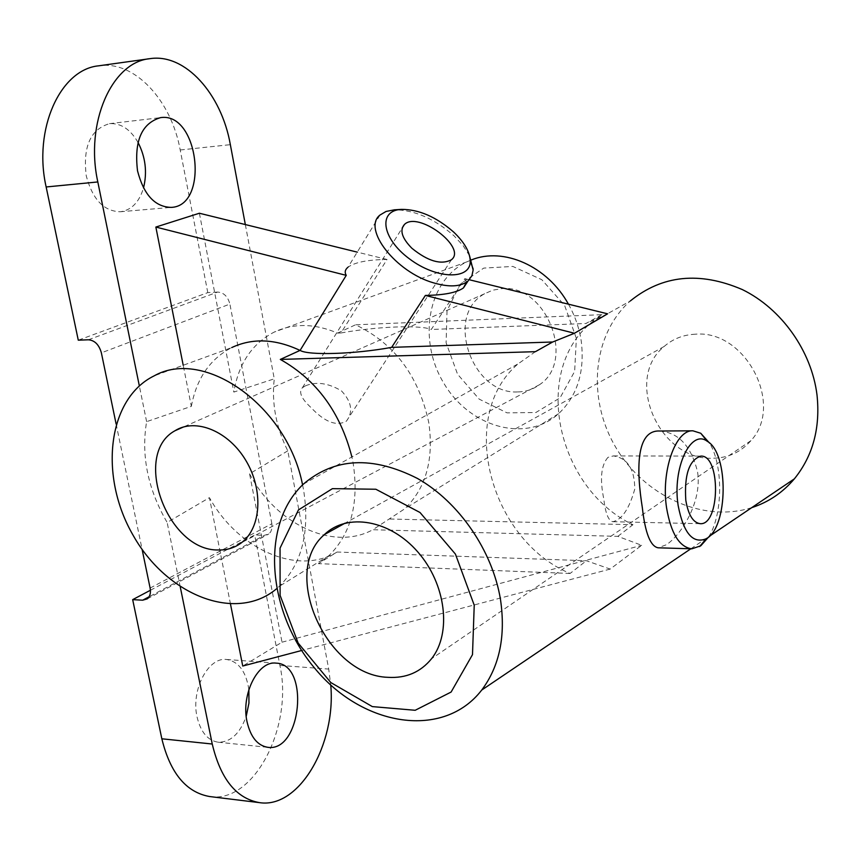 <?xml version="1.0" encoding="UTF-8"?>
<svg xmlns="http://www.w3.org/2000/svg" width="861" height="861" viewBox="0 0 861 861"><rect width="100%" height="100%" fill="white"/><g stroke="black" fill="none" stroke-linecap="round" stroke-linejoin="round"><path stroke-width="0.65" stroke-dasharray="4.3 3.23" d="M150.115 588.063L271.872 523.725L272.022 528.116L270.741 531.84L268.815 533.96L264.381 535.305L149.082 596.781M116.117 423.978L142.097 549.35M271.872 523.725L229.898 304.073L101.372 352.838M88.392 339.783L217.618 292.073C223.752 292.503 227.842 296.507 229.898 304.073M217.618 292.073L207.792 292.611L78.276 340.181M150.417 590.248L254.673 535.015L264.381 535.305M207.792 292.611L180.207 149.975C171.274 100.22 134.467 60.141 98.735 65.813M245.331 224.56L274.272 378.818C271.495 403.109 276.004 427.121 287.778 450.841L328.708 669.083L330.742 685.001M209.761 796.554C254.275 803.69 293.461 726.253 279.911 665.445L254.673 535.015M138.018 142.409C130.323 129.215 120.82 122.972 109.519 123.661C90.491 129.247 82.742 146.661 86.272 175.902C92.514 199.397 103.869 211.343 120.303 211.752C131.432 210.192 139.17 202.26 143.518 187.956M305.429 385.836L302.405 387.719C298.433 391.992 301.307 398.611 311.004 407.565C324.748 422.094 336.554 426.625 346.413 421.158C353.387 411.881 351.719 401.764 341.397 390.819C328.235 383.016 316.245 381.358 305.429 385.836M607.995 457.342C601.096 465.134 599.697 479.028 603.798 499.036C605.455 513.339 608.458 520.894 612.817 521.701C621.933 519.667 629.251 508.786 634.772 489.08C634.643 469.116 627.508 458.063 613.376 455.91L607.995 457.342M518.053 391.916C526.017 391.733 533.163 389.323 539.492 384.706C576.386 360.91 546.165 283.678 501.619 288.661L492.75 290.179L484.625 293.741C444.265 314.997 471.914 395.177 518.053 391.916M695.451 334.197C683.343 334.746 672.915 338.836 664.143 346.477C623.698 378.98 659.203 460.57 712.488 458.235C728.051 458.063 740.858 452.208 750.932 440.649C784.619 404.853 745.475 329.688 695.451 334.197M469.536 255.706L463.132 245.686L454.048 235.849C434.299 218.608 414.442 209.933 394.467 209.815M380.013 215.035L347.962 267.244C354.721 262.293 367.744 259.699 387.03 259.473L340.978 332.97C375.773 326.577 420.405 324.694 431.275 329.483L464.843 278.652L466.468 282.182M230.511 604.185L209.417 497.658L167.142 522.455C147.823 489.145 140.978 455.544 146.618 421.653L191.346 406.349L183.21 365.268M191.346 406.349C196.534 378.56 209.987 358.972 231.695 347.596L154.151 375.859M387.03 259.473L357.24 252.133M340.978 332.97L337.598 333.099C314.631 323.37 293.472 323.047 274.132 332.12C252.004 343.733 238.572 363.719 233.837 392.078L274.272 378.818M199.386 213.237L233.837 392.078M287.778 450.841L249.582 473.83L282.021 642.198L242.748 666.037M180.25 586.858L167.142 522.455M302.566 484.894L303.513 489.586C310.143 531.441 302.093 563.675 279.362 586.287L276.532 588.795M389.893 519.022L632.975 524.704C557.411 488.951 531.441 372.63 590.592 323.219L601.893 314.663L355.539 324.801C394.338 343.345 418.747 375.934 428.767 422.557C433.987 459.408 425.991 488.144 404.767 508.786L372.824 529.73L617.832 536.36L641.682 545.314L610.191 569.078L586.395 560.737L337.081 552.03L318.376 563.643L328.934 555.657C351.105 533.798 359.166 502.921 353.118 463.035L351.891 456.943M337.081 552.03C297.529 576.106 238.013 549.318 209.417 497.658M610.191 569.078L301.651 650.496M708.603 536.984C722.939 515.104 723.412 465.22 709.518 443.06M659.709 431.006C678.672 432.513 691.297 446.202 697.593 472.054C702.21 501.823 681.202 535.111 666.274 544.798L658.105 547.8M248.861 689.607C246.095 671.548 238.648 661.506 226.497 659.472C208.211 656.911 190.819 690.07 197.051 716.922C200.667 732.076 207.695 740.503 218.167 742.214C230.587 742.311 239.928 733.69 246.214 716.33M535.402 351.675L518.161 363.805C457.04 415.26 489.414 539.815 570.09 573.469L586.395 560.737M570.09 573.469L318.376 563.643M617.832 536.36L632.975 524.704M601.893 314.663L585.91 323.499L431.275 329.483M337.598 333.099L355.539 324.801M249.582 473.83C275.907 524.177 333.336 551.524 372.824 529.73M568.443 304.181C574.987 315.804 579.249 328.063 581.229 340.967C584.963 371.597 577.397 395.856 558.541 413.743C525.78 443.318 469.762 427.314 443.942 383.425C417.337 340.052 427.637 280.288 466.91 261.841L471.365 259.936M282.021 642.198L641.682 545.314M469.32 279.75L464.843 278.652M607.586 313.824L585.91 323.499M576.364 338.33L564.622 305.451L541.827 279.707L512.844 266.426L483.731 268.105L460.323 284.022L447.02 310.692L446.106 342.775L457.557 374.201L479.19 399.138L507.011 412.849L535.843 412.527L560.059 397.857L574.653 371.403L576.364 338.33M146.618 421.653L139.331 385.868M751.793 507.613C703.071 523.284 643.996 495.861 615.572 447.02C586.836 398.352 592.303 334.585 630.274 300.995L590.592 323.219M180.207 149.975L230.35 144.67M279.911 665.445L328.708 669.083M147.209 598.879L268.815 533.96M346.413 421.158L451.422 259.764M302.405 387.708L402.195 228.047M612.817 521.712L700.197 523.682M613.376 455.91L700.854 456.115M484.625 293.741L183.501 426.97M539.492 384.706L241.586 542.656M664.143 346.477L345.046 523.165M750.932 440.649L431.576 658.687M328.934 555.657L279.362 586.287M466.91 261.841L274.132 332.12M558.541 413.743L404.767 508.786M690.834 548.791L709.41 536.242M303.373 484.13L518.161 363.805M218.167 742.214L267.846 747.326M226.497 659.472L276.058 663.131M120.303 211.752L171.178 207.393M109.519 123.661L160.501 117.645"/><path stroke-width="1.29" d="M149.082 596.781L142.668 600.192L147.209 598.879C150.018 596.555 150.987 592.938 150.115 588.063L142.097 549.35M139.331 385.868L97.82 181.951C84.808 123.123 111.747 62.11 149.846 58.677L98.735 65.813C60.227 69.343 33.019 129.301 46.15 186.966L78.276 340.181L88.392 339.783C94.732 340.353 99.058 344.701 101.372 352.838L116.117 423.978M142.668 600.192L132.669 599.643L150.417 590.248M149.846 58.677C185.19 53.059 221.535 94.01 230.35 144.67L245.331 224.56M143.518 187.956C147.371 172.243 145.531 157.057 138.018 142.409M411.881 248.259C401.969 238.174 399.472 230.264 404.39 224.527C417.897 210.601 467.286 247.548 451.422 259.764C441.155 265.145 427.982 261.303 411.881 248.259M685.808 500.327C684.172 474.712 689.187 459.978 700.854 456.115C720.851 454.737 720.162 525.533 700.197 523.682C693.105 522.713 688.316 514.932 685.808 500.327M218.199 549.975C167.314 551.018 131.765 454.134 175.009 430.726C195.641 417.66 228.509 431.07 245.912 460.57C263.574 489.887 261.249 527.825 241.586 542.656C234.816 547.8 227.024 550.244 218.199 549.975M387.988 677.327C326.48 675.659 280.105 572.231 324.403 534.584C347.177 512.564 389.904 519.743 417.789 551.933C445.923 583.833 451.939 633.072 431.576 658.687C420.555 672.226 406.026 678.436 387.988 677.327M453.629 232.029C464.283 242.199 469.826 251.799 470.235 260.84C471.064 280.212 436.57 279.534 409.223 258.687C381.509 238.206 377.882 210.375 401.517 209.384C418.898 209.363 436.269 216.907 453.629 232.029M394.467 209.815L386.062 211.451L380.013 215.035C362.072 228.725 395.694 272.13 433.546 282.849C449.184 287.423 460.678 286.81 468.029 281.009L471.893 275.768L473.141 270.074L469.536 255.706M466.468 282.182L463.455 287.918C456.836 292.611 444.136 295.119 425.366 295.431L391.647 347.36C354.334 354.237 308.216 355.582 300.091 350.395L346.251 275.359C344.454 272.388 345.024 269.687 347.962 267.244M351.891 456.943C340.386 412.311 316.514 379.809 280.309 359.424L300.091 350.395M280.309 359.424L535.402 351.675L552.676 342L574.459 333.261L607.586 313.824L469.32 279.75M391.647 347.36L552.676 342M183.21 365.268L155.852 227.056L346.251 275.359M231.695 347.596C252.477 337.846 275.24 338.782 299.994 350.405M357.24 252.133L199.386 213.237L155.852 227.056M247.01 721.647C240.865 694.353 258.031 660.559 276.058 663.131C309.917 663.799 301.511 752.363 267.846 747.326C257.525 745.626 250.583 737.059 247.01 721.647M301.651 650.496L242.748 666.037L230.511 604.185M330.742 685.001C336.21 744.281 299.241 808.823 259.559 802.646C236.334 798.567 220.567 779.022 212.247 744.022L180.25 586.858M276.532 588.795C235.882 622.933 166.862 595.263 133.261 535.542C98.778 476.391 107.27 398.761 154.151 375.859C204.423 347.37 287.413 406.08 302.566 484.894M678.167 505.644C672.118 468.373 690.683 428.638 707.225 441.273C728.955 453.069 728.245 527.406 706.268 538.706C692.901 544.227 683.526 533.207 678.167 505.644M709.518 443.06L700.757 433.266L692.965 430.823C675.508 429.456 660.764 471.494 666.629 508.184C671.063 533.583 679.458 547.122 691.803 548.823L700.789 545.799L708.603 536.984M691.803 548.823L658.105 547.8C650.432 546.358 645.18 533.013 642.349 507.753C636.473 470.967 635.547 429.854 659.709 431.006L692.965 430.823M132.669 599.643L161.836 738.792C170.252 773.2 186.224 792.454 209.761 796.554L259.559 802.646M246.214 716.33L248.947 703.082L248.861 689.607M471.365 259.936C503.588 246.752 547.521 266.114 568.443 304.181M425.366 295.431L574.459 333.261M137.512 170.779C134.025 140.978 141.688 123.263 160.501 117.645C198.708 111.499 209.643 206.048 171.178 207.393C154.926 206.941 143.701 194.737 137.512 170.779M474.228 605.197L472.495 654.64L451.11 692.05L415.185 710.282L372.318 706.601L330.818 682.558L298.164 643.07L280.116 595.403L280.051 548.102L298.433 509.949L332.411 488.65L375.848 489.242L420.028 512.51L455.426 554.107L474.228 605.197M500.467 599.396C492.427 550.577 458.913 501.952 417.52 478.49C372.512 455.684 334.466 457.568 303.373 484.13C259.818 524.812 267.028 612.784 315.632 669.32C363.45 726.695 443.576 739.524 481.729 690.048C499.606 666.156 505.848 635.945 500.467 599.396M630.274 300.995C662.249 275.046 699.595 271.237 742.311 289.565C781.454 308.658 811.568 350.944 817.003 394.93C820.468 427.917 812.913 455.889 794.359 478.856C782.746 492.567 768.561 502.157 751.793 507.613M161.836 738.792L212.247 744.022M46.15 186.966L97.82 181.951M402.195 228.047L404.39 224.527M183.501 426.97L175.009 430.726M345.046 523.165L324.403 534.584M401.517 209.384L394.134 209.836M470.235 260.84L473.163 269.03M468.029 281.009L463.455 287.918M707.225 441.273L700.757 433.266M706.268 538.706L699.638 546.574M481.729 690.048L690.834 548.791M709.41 536.242L794.359 478.856"/></g></svg>
